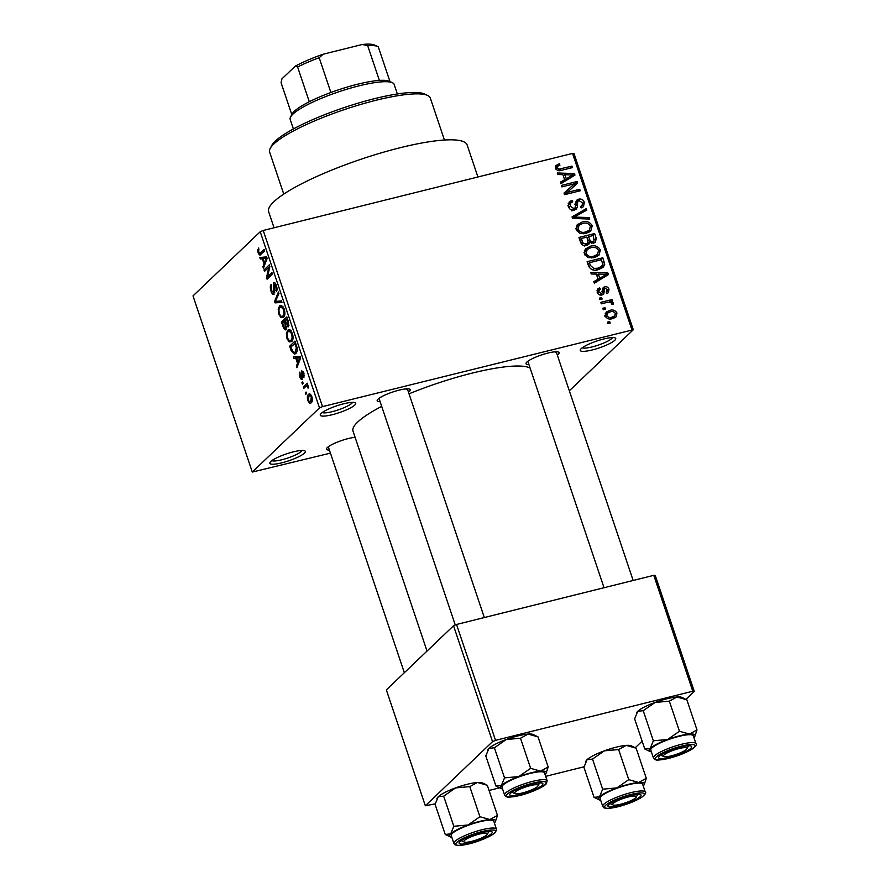 <?xml version="1.0" encoding="UTF-8"?>
<svg xmlns="http://www.w3.org/2000/svg" width="890" height="890" viewBox="0 0 890 890"><rect width="100%" height="100%" fill="white"/><g stroke="black" fill="none" stroke-linecap="round" stroke-linejoin="round"><path stroke-width="1.33" d="M614.812 340.28A18.701 3.627 -18.6 0 1 593.93 349.503A18.701 3.627 -18.6 0 1 580.402 349.625A18.701 3.627 -18.6 0 1 581.192 348.657A18.701 3.627 -18.6 0 1 598.569 340.458A18.701 3.627 -18.6 0 1 615.146 337.933A18.701 3.627 -18.6 0 1 614.812 340.28M582.271 347.756A16.209 3.148 161.4 0 0 596.556 345.676A16.209 3.148 161.4 0 0 611.786 338.523A16.209 3.148 161.4 0 0 612.52 337.577M354.799 405.05A18.701 3.627 -18.6 0 1 333.917 414.273A18.701 3.627 -18.6 0 1 320.389 414.406A18.701 3.627 -18.6 0 1 321.179 413.427A18.701 3.627 -18.6 0 1 338.556 405.239A18.701 3.627 -18.6 0 1 355.132 402.714A18.701 3.627 -18.6 0 1 354.799 405.05M322.269 412.537A16.209 3.148 161.4 0 0 336.542 410.446A16.209 3.148 161.4 0 0 351.784 403.292A16.209 3.148 161.4 0 0 352.507 402.358M304.402 453.155A18.701 3.627 -18.6 0 1 283.521 462.377A18.701 3.627 -18.6 0 1 269.993 462.5A18.701 3.627 -18.6 0 1 270.783 461.532A18.701 3.627 -18.6 0 1 288.16 453.333A18.701 3.627 -18.6 0 1 304.736 450.807A18.701 3.627 -18.6 0 1 304.402 453.155M271.862 460.631A16.209 3.148 161.4 0 0 286.146 458.55A16.209 3.148 161.4 0 0 301.376 451.397A16.209 3.148 161.4 0 0 302.111 450.451M329.411 450.062A17.455 3.393 -18.6 0 1 326.597 448.46A17.455 3.393 -18.6 0 1 327.342 447.548A17.455 3.393 -18.6 0 1 355.088 437.301M380.108 401.668A17.455 3.393 -18.6 0 1 377.304 400.066A17.455 3.393 -18.6 0 1 378.039 399.154A17.455 3.393 -18.6 0 1 394.259 391.511A17.455 3.393 -18.6 0 1 409.734 389.153A17.455 3.393 -18.6 0 1 409.422 391.333A17.455 3.393 -18.6 0 1 408.466 392.123M528.938 364.589A17.455 3.393 -18.6 0 1 526.135 362.986A17.455 3.393 -18.6 0 1 526.869 362.074A17.455 3.393 -18.6 0 1 543.089 354.431A17.455 3.393 -18.6 0 1 558.564 352.073A17.455 3.393 -18.6 0 1 558.253 354.253A17.455 3.393 -18.6 0 1 557.296 355.054M274.053 227.773L268.669 211.787A104.709 20.337 -18.6 0 1 273.764 201.83A104.709 20.337 -18.6 0 1 380.953 152.946A104.709 20.337 -18.6 0 1 467.15 144.981L477.919 176.988M427.022 651.057L353.007 431.116A94.74 18.401 -18.6 0 1 357.624 422.116A94.74 18.401 -18.6 0 1 381.699 406.385M409.033 393.825A94.74 18.401 -18.6 0 1 530.106 368.071M605.523 309.175L603.275 309.742L602.786 308.263L605.022 307.706L605.523 309.175M607.202 302.366L601.295 303.835L600.794 302.366L612.209 299.518L612.698 300.998L610.885 301.454L613.499 302.7L613.355 304.258L611.586 304.247L611.43 303.123L609.628 302.055L607.202 302.366M602.118 299.062L599.871 299.618L599.382 298.15L601.618 297.594L602.118 299.062M606.179 292.109L607.381 289.762L605.345 288.215L604.555 288.916L603.754 294.123L602.085 294.957C599.782 295.458 598.158 294.579 597.19 292.32L597.869 288.872L599.649 287.804L600.35 289.228L599.259 289.862L598.859 292.009L601.295 293.555L602.207 292.921L603.209 287.537L604.622 286.791C606.702 286.391 608.159 287.225 608.994 289.306L608.448 292.632L606.88 293.533L606.179 292.109L607.069 291.586L606.29 292.332M599.827 294.968L602.207 292.921M605.345 288.215L602.341 291.03M596.367 274.098L591.249 273.987L590.726 272.44L607.926 273.019L608.448 274.565L594.342 283.187L593.819 281.641L598.08 279.193L596.367 274.098M585.32 249.1L590.203 246.308C594.553 244.872 597.935 246.085 600.383 249.945L598.937 255.263L594.231 257.633L588.101 257.577L584.285 253.95L585.831 248.555M577.165 224.87L582.049 222.077C586.399 220.642 589.781 221.855 592.228 225.715L590.782 231.033L586.076 233.403L579.946 233.347L576.13 229.72L577.677 224.325M555.76 165.629L559.243 163.805L559.943 165.229L557.663 166.274L557.285 167.832L559.009 169.122L571.947 166.119L572.448 167.598L561.801 170.246C559.065 171.325 556.94 170.646 555.427 168.21L556.05 165.306M631.822 329.578L572.537 153.414L574.006 153.581L633.291 329.745L322.503 406.63L319.488 407.92L252.293 472.056L330.435 453.132M572.537 153.414L263.218 230.477L322.503 406.63M562.892 174.64L557.774 174.529L557.251 172.983L574.451 173.561L574.973 175.108L560.867 183.729L560.355 182.183L564.605 179.736L562.892 174.64M574.495 183.763L561.935 186.889L561.434 185.409L577.132 181.504L577.654 183.073L567.175 192.44L579.746 189.303L580.247 190.772L564.56 194.688L564.026 193.097L574.495 183.763L564.071 193.241M574.439 210.04C571.536 210.585 569.511 209.428 568.343 206.58L569.3 201.785L571.992 200.372L572.693 201.796L570.89 202.787L570.212 206.246L573.905 208.571L575.007 208.004L576.72 200.183L578.634 199.171C581.315 198.615 583.228 199.66 584.341 202.297L583.495 206.658L581.159 207.904L580.458 206.48L582.06 205.59L582.527 202.798L579.078 200.662L577.632 201.518L577.421 206.869L576.397 209.028L574.439 210.04M574.829 204.155L575.63 203.443M589.77 219.085L572.526 218.362L572.036 216.915L586.254 208.638L586.777 210.162L574.083 217.093L589.258 217.538L589.77 219.085M586.61 245.373C583.651 246.085 581.615 244.961 580.491 242.036L578.956 237.463L594.642 233.547L596.189 238.131L595.499 242.169L593.608 243.17L589.781 242.403L588.857 244.238L586.61 245.373M598.369 269.626C594.042 271.116 590.771 269.915 588.568 266.021L587.111 261.693L602.797 257.788L604.688 264.319L603.275 267.223L598.369 269.626M612.576 318.609C609.405 319.71 606.924 318.843 605.167 316.006L606.146 312.145L609.694 310.421C612.821 309.375 615.257 310.254 616.981 313.058L615.969 316.951L612.576 318.609M610.195 323.092L607.959 323.649L607.458 322.169L609.706 321.613L610.195 323.092M306.572 393.525L305.815 394.248L305.315 392.779L306.082 392.045L306.572 393.525M305.837 386.427L303.824 388.351L303.334 386.872L307.217 383.167L307.718 384.647L307.095 385.236L308.374 386.338L308.641 387.94L307.94 388.04L306.727 385.949L305.837 386.427L307.996 385.637L306.605 385.971M303.167 383.412L302.411 384.135L301.91 382.667L302.678 381.932L303.167 383.412M302.322 379.218C301.521 379.885 300.698 379.096 299.863 376.848L299.897 372.053L300.453 376.414L301.721 377.827L301.643 370.674L303.868 372.943L303.913 377.416L303.334 373.522L302.211 372.076L301.933 379.44M302.856 377.605L301.554 377.927L302.856 377.549M303.39 371.742L302.211 372.076M295.803 358.258L293.778 358.503L293.255 356.957L300.119 356.345L300.642 357.891L296.882 367.704L296.359 366.157L297.527 363.354L295.803 358.258L300.375 357.113M286.947 338.478L286.369 333.439L287.704 330.234L288.872 329.534L292.443 333.249C293.444 337.633 293.166 340.392 291.597 341.56L289.183 341.927L286.947 338.478L287.726 338.289M278.793 314.248L278.214 309.208L279.549 306.004L280.717 305.303L284.277 309.019C285.29 313.391 285.011 316.161 283.443 317.318L281.029 317.685L278.793 314.248L279.571 314.048M261.004 254.384C260.158 255.675 259.19 255.13 258.1 252.749L257.7 250.068L258.69 247.965L258.745 252.215L259.68 253.416L264.141 249.445L264.642 250.913L260.091 254.963M259.68 253.416L263.229 252.259M319.488 407.92L260.203 231.756L193.008 295.892L252.293 472.056M262.339 258.79L260.314 259.046L259.791 257.499L266.644 256.876L267.167 258.434L263.407 268.246L262.884 266.7L264.052 263.896L262.339 258.79L266.9 257.655M268.747 267.323L264.464 271.406L263.974 269.926L269.314 264.831L269.848 266.399L267.656 276.712L271.94 272.618L272.44 274.098L267.089 279.204L266.555 277.613L268.747 267.323L269.703 267.078M274.109 294.223C273.085 294.979 272.051 293.945 271.005 291.108C270.048 287.804 270.104 285.601 271.172 284.5L271.673 290.641L273.597 292.754L273.53 282.809C274.465 282.052 275.422 282.987 276.401 285.601C277.28 288.56 277.235 290.552 276.3 291.575L275.789 286.246L273.998 284.299L274.621 290.774L273.686 294.468M274.732 292.565L273.341 292.91L274.732 292.476M275.622 283.81L273.998 284.299M281.963 302.4L275.055 302.867L274.576 301.432L278.448 291.953L278.959 293.489L275.411 301.465L281.44 300.865L281.963 302.4M286.113 329.534C285.089 330.468 284.066 329.467 283.031 326.541L281.485 321.98L286.836 316.873L288.371 321.457L288.393 326.797L286.736 326.274L285.59 329.845M295.68 353.53L294.501 354.242L291.097 350.526L289.639 346.21L294.991 341.104L297.071 347.667C297.338 350.816 296.882 352.774 295.68 353.53M311.266 402.68C310.254 404.038 309.108 403.315 307.84 400.533C307.083 397.318 307.295 395.305 308.463 394.504C309.475 393.202 310.61 393.936 311.856 396.695C312.613 399.877 312.423 401.868 311.266 402.68L310.354 403.237M310.132 394.092L308.463 394.504L309.342 393.981M633.291 329.745L569.333 390.799M584.029 766.791L545.659 776.347M499.579 787.828L489.066 790.453M435.199 803.87L425.342 805.784L492.537 741.648L453.533 625.759L386.338 689.895L425.342 805.784M653.783 575.329L655.263 575.496L694.267 691.397L692.787 691.23L653.783 575.329L456.537 624.469L495.541 740.358L492.537 741.648M692.787 691.23L495.541 740.358M694.267 691.397L685.945 699.34M642.135 741.159L635.238 747.734M453.533 625.759L456.537 624.469M260.203 231.756L263.218 230.477M406.396 389.575A14.963 2.904 161.4 0 0 407.019 388.83M555.238 352.496A14.963 2.904 161.4 0 0 555.85 351.75M258.945 249.767L257.7 250.068M258.879 252.549L258.1 252.749M266.822 257.421L260.314 259.046M264.119 266.388L262.884 266.7M265.175 263.618L264.052 263.896M267.067 258.133L263.129 258.69L264.508 262.795L266.388 258.3L265.142 258.589L267.056 258.111M266.933 257.744L263.129 258.69M265.598 262.528L264.508 262.795M266.733 269.236L263.974 269.926M270.415 276.022L267.656 276.712M269.525 276.879L266.555 277.613M271.773 290.919L271.005 291.108M277.001 289.84L275.733 290.162M276.545 286.057L275.789 286.246M281.574 301.254L275.055 302.867M275.544 301.187L274.576 301.432M279.16 308.975L278.214 309.208M281.841 305.437L279.549 306.004M283.732 317.018L281.029 317.685M283.665 309.631L281.04 306.872L280.038 307.484C278.87 308.341 278.67 310.387 279.416 313.636C280.728 316.462 281.919 317.185 282.964 315.828L283.966 314.059L283.665 309.631L284.411 309.442M284.911 313.814L283.966 314.059M284.589 315.427L282.052 316.384L284.455 315.783M284.255 321.29L281.485 321.98M288.916 325.729L286.736 326.274M286.702 318.943L285.111 320.467L286.613 324.739L287.815 325.406L286.702 318.943L287.47 318.753M289.005 325.106L287.537 325.573L288.994 325.206M284.488 321.068L282.608 322.859L284.244 327.442L285.612 328.065L284.488 321.068L285.245 320.878M286.235 323.782L285.468 323.971M286.814 327.765L285.278 328.265L286.803 327.887M287.314 333.205L286.369 333.439M289.995 329.667L287.704 330.234M291.887 341.248L289.183 341.927M291.82 333.861L289.194 331.102L288.193 331.725C287.025 332.571 286.825 334.618 287.57 337.866C288.883 340.692 290.073 341.426 291.119 340.069L292.12 338.289L291.82 333.861L292.565 333.672M293.066 338.055L292.12 338.289M292.743 339.657L290.207 340.614L292.621 340.024M291.864 350.337L291.097 350.526M292.409 345.52L289.639 346.21M295.625 342.984L290.763 347.089L293.689 352.707L296.715 352.04M296.503 345.598L295.736 345.787L294.857 343.173M297.093 347.812L296.337 347.99L295.736 345.787M296.871 351.628L295.191 352.051L296.337 347.99M293.689 352.707L295.191 352.051M300.297 356.879L293.778 358.503M297.583 365.857L296.359 366.157M298.651 363.076L297.527 363.354M300.531 357.591L296.604 358.158L297.983 362.263L299.852 357.758L298.617 358.047L300.531 357.569M300.408 357.202L296.604 358.158M299.062 361.985L297.983 362.263M300.542 376.67L299.863 376.848M302.8 376.904L301.955 377.115M304.391 375.747L303.345 376.014M304.002 373.355L303.334 373.522M303.401 371.775L302.455 372.009M302.845 382.433L301.91 382.667M306.171 386.171L303.334 386.872M308.641 387.873L307.94 388.04M308.485 386.705L307.651 386.916M306.249 392.546L305.315 392.779M308.519 400.367L307.84 400.533M311.289 397.185C310.41 395.438 309.631 395.038 308.964 395.972L308.407 400.044C309.286 401.779 310.065 402.18 310.732 401.245L311.289 397.185L311.967 397.018M311.177 395.182L308.964 395.972M312.234 400.867L310.065 401.657L312.168 401.134M555.238 166.997L559.243 163.805M556.194 166.719L556.517 167.376M555.883 169.156L557.285 167.832M557.607 170.446L559.009 169.122M569.689 168.288L571.947 166.119M563.058 181.215L570.067 177.766L574.451 173.561M571.402 176.487L571.625 177.155M560.678 183.151L564.605 179.736M569.923 174.918L564.894 174.674L566.274 178.779L573.115 174.852L569.923 174.918M563.381 176.109L564.894 174.674M563.214 181.694L566.274 178.779M573.705 184.508L577.132 181.504M574.072 184.419L574.551 185.843M564.905 194.599L567.175 192.44M577.488 191.461L579.746 189.303M568.209 203.521L571.992 200.372M568.933 203.287L569.4 204.222M568.788 207.615L570.212 206.246M572.281 210.129L573.905 208.571M575.741 201.93L578.634 199.171M575.73 202.052L577.165 201.919M582.739 203.832L584.341 202.297M581.515 206.113L581.47 207.804M574.395 208.583L574.361 209.784L577.421 206.869M572.359 217.861L583.206 211.553L586.254 208.638M572.748 218.373L574.083 217.093M587.723 218.996L589.258 217.538M576.397 225.971L579.001 224.992L582.049 222.077M590.582 227.284L592.228 225.715M589.436 229.998L588.924 232.346M585.909 233.325L589.402 230.032L590.393 226.182C588.49 223.234 585.865 222.355 582.527 223.557L579.067 225.248L577.955 229.253C579.813 232.134 582.372 233.024 585.62 231.912L588.957 230.41L585.653 233.503M579.067 225.248L575.852 228.33M583.662 233.792L585.62 231.912M576.52 230.621L577.955 229.253M579.624 239.443L580.491 239.232M586.955 237.619L587.834 237.408M592.373 235.716L594.642 233.547M594.587 239.655L596.189 238.131M593.352 241.846L593.452 243.204M586.721 245.34L589.781 242.403M587.033 243.626L587.7 244.383M593.307 235.483L588.624 236.651L590.226 240.934L592.851 241.768L594.075 241.145L593.307 235.483M587.111 238.086L588.624 236.651M591.361 243.192L592.851 241.768M587.166 243.849L590.226 240.934M586.788 237.107L581.281 238.476L583.05 243.081L586.098 243.905L587.478 243.204L587.767 240.022L586.788 237.107M579.779 239.911L581.281 238.476M584.385 245.54L586.098 243.905M581.748 244.327L583.05 243.081M580.881 243.003L582.338 241.602M584.552 250.201L587.155 249.222L590.203 246.308M598.736 251.514L600.383 249.945M597.591 254.229L597.079 256.587M594.064 257.555L597.557 254.262L598.547 250.413C596.645 247.465 594.019 246.586 590.682 247.787L587.222 249.478L586.11 253.483C587.967 256.365 590.526 257.255 593.775 256.153L597.112 254.64L593.808 257.733M587.222 249.478L584.007 252.56M591.817 258.022L593.775 256.153M584.674 254.852L586.11 253.483M587.778 263.685L588.646 263.462M600.527 259.947L602.797 257.788M601.573 266.488L601.629 267.234L604.688 264.319M601.629 267.234L601.351 268.558M598.169 269.67L602.73 264.508L601.462 259.713L589.436 262.717L590.337 265.365L593.864 268.502L597.902 268.146L601.718 266.344M587.934 264.152L589.436 262.717M595.899 270.048L597.902 268.146M592.495 269.815L593.864 268.502M588.857 266.778L590.337 265.365M596.534 280.673L603.531 277.224L607.926 273.019M604.877 275.945L605.1 276.612M594.153 282.62L598.08 279.193M603.387 274.376L598.358 274.131L599.749 278.236L606.591 274.309L603.387 274.376M596.856 275.566L598.358 274.131M596.689 281.151L599.749 278.236M597.023 290.307L599.649 287.804M597.591 293.222L598.859 292.009M602.486 288.827L604.622 286.791M602.385 289.584L603.531 289.728M607.503 290.73L608.994 289.306M601.429 293.745L601.406 295.091M599.782 299.34L601.618 297.594M609.539 302.066L612.209 299.518M610.184 302.122L610.885 301.454M611.886 304.247L613.499 302.7M603.186 309.464L605.022 307.706M605.111 313.825L609.694 310.421M606.635 313.336L607.525 313.147M615.424 314.548L616.981 313.058M614.067 316.462L613.989 318.164M611.586 318.82L614.656 315.894L615.335 313.425C614.033 311.634 612.309 311.122 610.195 311.901L607.492 313.18L606.813 315.639C608.126 317.418 609.85 317.93 611.964 317.163L614.656 315.894M610.062 318.987L611.964 317.163M605.545 316.84L606.813 315.639M607.859 323.37L609.706 321.613M270.182 148.485L271.75 145.482A82.269 15.976 -18.6 0 1 275.221 141.176A82.269 15.976 -18.6 0 1 351.684 105.131A82.269 15.976 -18.6 0 1 424.608 94.028L427.678 95.475A84.761 16.465 161.4 0 0 352.529 106.922A84.761 16.465 161.4 0 0 273.753 144.058A84.761 16.465 161.4 0 0 270.182 148.485A84.761 16.465 161.4 0 0 269.626 152.112L283.765 194.109M444.444 140.03L430.304 98.034A84.761 16.465 161.4 0 0 427.678 95.475M667.578 739.512A24.264 4.717 -18.6 0 1 679.493 735.852A24.264 4.717 -18.6 0 1 689.405 734.083L679.459 731.257L667.578 739.512L653.349 740.792L650.234 748.379L644.772 748.98L649.811 751.416A24.264 4.717 -18.6 0 1 650.234 748.379A24.264 4.717 161.4 0 1 667.578 739.512M680.516 747.111A17.455 3.393 -18.6 0 1 691.174 746.12A17.455 3.393 -18.6 0 1 686.513 751.16A17.455 3.393 -18.6 0 1 669.825 757.312A17.455 3.393 -18.6 0 1 658.745 757.034A17.455 3.393 -18.6 0 1 680.516 747.111M678.925 736.386A22.439 4.361 161.4 0 0 650.79 750.103L653.438 757.98A22.439 4.361 -18.6 0 1 681.584 744.263A22.439 4.361 -18.6 0 1 695.969 743.662L693.321 735.785A22.439 4.361 161.4 0 0 678.925 736.386M644.772 748.98L634.637 718.875L637.752 711.288L643.225 710.687L655.107 702.433L669.336 701.153L679.459 731.257M643.225 710.687L653.349 740.792M669.336 701.153L676.923 696.992L686.857 699.818L696.992 729.922L689.405 734.083A24.264 4.717 -18.6 0 1 694.901 736.241A24.264 4.717 -18.6 0 1 693.889 737.487M694.901 736.241L696.992 729.922M636.439 713.124L636.728 712.556A24.264 4.717 -18.6 0 1 637.752 711.288A24.264 4.717 -18.6 0 1 655.107 702.433A24.264 4.717 -18.6 0 1 676.923 696.992A24.264 4.717 -18.6 0 1 681.818 697.382L685.011 698.895M651.358 751.805A24.264 4.717 -18.6 0 1 649.811 751.416M685.066 750.426A12.471 2.425 161.4 0 0 686.913 748.768A12.471 2.425 161.4 0 0 679.326 748.49A12.471 2.425 161.4 0 0 665.286 754.008A12.471 2.425 161.4 0 0 663.751 756.567A12.471 2.425 161.4 0 0 673.307 755.332A12.471 2.425 161.4 0 0 685.066 750.426M538.15 785.67A12.471 2.425 161.4 0 0 527.236 786.46A12.471 2.425 161.4 0 0 514.531 792.901A12.471 2.425 161.4 0 0 514.909 793.646A12.471 2.425 161.4 0 0 527.114 791.588A12.471 2.425 161.4 0 0 538.072 785.848A12.471 2.425 161.4 0 0 538.15 785.67M612.665 804.226A12.471 2.425 161.4 0 0 613.043 804.961A12.471 2.425 161.4 0 0 625.247 802.902A12.471 2.425 161.4 0 0 636.205 797.162A12.471 2.425 161.4 0 0 636.272 796.995A12.471 2.425 161.4 0 0 625.359 797.774A12.471 2.425 161.4 0 0 612.665 804.226M465.748 839.47A12.471 2.425 161.4 0 0 464.213 842.04A12.471 2.425 161.4 0 0 473.769 840.805A12.471 2.425 161.4 0 0 485.528 835.888A12.471 2.425 161.4 0 0 487.375 834.241A12.471 2.425 161.4 0 0 479.788 833.963A12.471 2.425 161.4 0 0 465.748 839.47M397.374 93.973L394.148 84.394A54.846 10.658 161.4 0 0 392.445 82.748A54.846 10.658 161.4 0 0 358.97 85.863A54.846 10.658 161.4 0 0 290.541 117.035A54.846 10.658 161.4 0 0 290.184 119.382L293.4 128.961M290.541 117.035L292.109 114.031A52.354 10.168 -18.6 0 1 309.297 101.738A52.354 10.168 -18.6 0 1 330.891 92.493A52.354 10.168 -18.6 0 1 357.424 84.272A52.354 10.168 -18.6 0 1 379.374 80.412A52.354 10.168 -18.6 0 1 389.386 81.302L392.445 82.748M291.964 115.088L281.084 82.737L281.908 78.887L295.213 66.183A49.862 9.679 -18.6 0 1 323.115 54.234L362.197 44.5A49.862 9.679 -18.6 0 1 374.612 45.079L377.683 46.525A52.354 10.168 161.4 0 0 367.681 45.646L362.197 44.5M309.297 101.738L297.605 66.973L295.213 66.183M379.374 80.412L367.681 45.646M323.115 54.234L319.187 57.728A52.354 10.168 161.4 0 0 297.605 66.973M330.891 92.493L319.187 57.728M389.976 81.569L378.295 46.87A52.354 10.168 161.4 0 0 377.683 46.525M495.941 786.059L485.807 755.955L488.922 748.368L494.384 747.767L506.265 739.501A24.264 4.717 -18.6 0 1 518.169 735.841A24.264 4.717 -18.6 0 1 528.093 734.072L538.027 736.887L548.162 767.002L540.564 771.163L530.629 768.337L518.748 776.592L504.519 777.871L501.404 785.458L495.941 786.059L500.97 788.495A24.264 4.717 -18.6 0 1 501.404 785.458A24.264 4.717 -18.6 0 1 518.748 776.592A24.264 4.717 -18.6 0 1 540.564 771.163A24.264 4.717 -18.6 0 1 546.071 773.321A24.264 4.717 -18.6 0 1 545.058 774.567M487.609 750.192L487.898 749.636A24.264 4.717 -18.6 0 1 488.922 748.368A24.264 4.717 -18.6 0 1 506.265 739.501L520.494 738.233L528.093 734.072A24.264 4.717 -18.6 0 1 532.988 734.461L536.181 735.963M520.995 794.392A17.455 3.393 -18.6 0 1 509.914 794.114A17.455 3.393 -18.6 0 1 531.686 784.19A17.455 3.393 -18.6 0 1 542.344 783.2A17.455 3.393 -18.6 0 1 537.682 788.24A17.455 3.393 -18.6 0 1 520.995 794.392M547.139 780.741L544.491 772.865A22.439 4.361 161.4 0 0 530.095 773.455A22.439 4.361 161.4 0 0 501.96 787.172L504.608 795.059A22.439 4.361 -18.6 0 1 532.743 781.342A22.439 4.361 -18.6 0 1 547.139 780.741L546.371 783.612C545.081 786.204 531.408 792.745 519.827 795.471C504.407 798.564 507.767 796.483 505.787 796.428L504.608 795.059M494.384 747.767L504.519 777.871M520.494 738.233L530.629 768.337M546.071 773.321L548.162 767.002M502.527 788.874A24.264 4.717 -18.6 0 1 500.97 788.495M539.507 783.055A14.963 2.904 161.4 0 0 539.629 782.877L538.072 785.848M616.881 787.906A24.264 4.717 -18.6 0 1 628.785 784.246A24.264 4.717 -18.6 0 1 638.697 782.477L628.763 779.651L616.881 787.906L602.652 789.185L599.537 796.773L594.064 797.373L599.104 799.81A24.264 4.717 -18.6 0 1 599.537 796.773A24.264 4.717 161.4 0 1 616.881 787.906M629.82 795.504A17.455 3.393 -18.6 0 1 640.466 794.514A17.455 3.393 -18.6 0 1 635.816 799.554A17.455 3.393 -18.6 0 1 619.129 805.706A17.455 3.393 -18.6 0 1 608.048 805.428A17.455 3.393 -18.6 0 1 629.82 795.504M637.64 794.381A14.963 2.904 161.4 0 0 637.752 794.192L636.205 797.162M628.229 784.78A22.439 4.361 161.4 0 0 600.082 798.497L602.741 806.373A22.439 4.361 -18.6 0 1 630.877 792.656A22.439 4.361 -18.6 0 1 645.272 792.056L642.613 784.179A22.439 4.361 161.4 0 0 628.229 784.78M594.064 797.373L583.929 767.269L587.055 759.682L592.518 759.081L604.399 750.826L618.628 749.547L628.763 779.651M592.518 759.081L602.652 789.185M618.628 749.547L626.215 745.386L636.15 748.212L646.285 778.316L638.697 782.477A24.264 4.717 -18.6 0 1 644.193 784.635A24.264 4.717 -18.6 0 1 643.192 785.881M644.193 784.635L646.285 778.316M585.731 761.517L586.032 760.95A24.264 4.717 -18.6 0 1 587.055 759.682A24.264 4.717 -18.6 0 1 604.399 750.826A24.264 4.717 -18.6 0 1 626.215 745.386A24.264 4.717 -18.6 0 1 631.121 745.776L634.314 747.289M600.661 800.199A24.264 4.717 -18.6 0 1 599.104 799.81M445.234 834.453L435.099 804.349L438.214 796.761L443.687 796.161L455.569 787.895A24.264 4.717 -18.6 0 1 467.473 784.235A24.264 4.717 -18.6 0 1 477.385 782.466L487.32 785.28L497.454 815.396L489.867 819.545L479.921 816.731L468.051 824.986L453.822 826.265L450.696 833.852L445.234 834.453L450.273 836.889A24.264 4.717 -18.6 0 1 450.696 833.852A24.264 4.717 -18.6 0 1 468.051 824.986A24.264 4.717 -18.6 0 1 489.867 819.545A24.264 4.717 -18.6 0 1 495.363 821.704A24.264 4.717 -18.6 0 1 494.362 822.961M436.901 798.586L437.19 798.03A24.264 4.717 -18.6 0 1 438.214 796.761A24.264 4.717 -18.6 0 1 455.569 787.895L469.798 786.627L477.385 782.466A24.264 4.717 -18.6 0 1 482.28 782.855L485.473 784.357M470.298 842.785A17.455 3.393 -18.6 0 1 459.207 842.507A17.455 3.393 -18.6 0 1 480.989 832.584A17.455 3.393 -18.6 0 1 491.636 831.594A17.455 3.393 -18.6 0 1 486.975 836.633A17.455 3.393 -18.6 0 1 470.298 842.785M496.442 829.135L493.783 821.259A22.439 4.361 161.4 0 0 479.387 821.848A22.439 4.361 161.4 0 0 451.252 835.565L453.9 843.453A22.439 4.361 -18.6 0 1 482.046 829.736A22.439 4.361 -18.6 0 1 496.442 829.135L495.674 832.005C494.384 834.598 480.711 841.139 469.119 843.865C453.7 846.957 457.071 844.877 455.079 844.821L453.9 843.453M443.687 796.161L453.822 826.265M469.798 786.627L479.921 816.731M495.363 821.704L497.454 815.396M451.82 837.268A24.264 4.717 -18.6 0 1 450.273 836.889M266.599 259.925L265.565 260.18M274.042 287.948L273.375 288.115M283.788 326.352L283.031 326.541M288.327 321.323L287.57 321.512M300.064 359.382L299.04 359.638M302.5 375.257L301.677 375.458M559.254 170.646L561.178 168.811M567.119 179.402L570.167 176.487M575.674 205.724L577.365 204.11M575.352 218.473L576.776 217.115M588.012 240.89L589.547 239.421M602.641 263.396L604.188 261.916M600.594 278.859L603.643 275.945M602.185 292.966L604.477 290.763M681.584 746.087A20.937 4.072 161.4 0 0 656.342 756.901A20.937 4.072 161.4 0 0 668.757 758.336A20.937 4.072 161.4 0 0 694 747.522A20.937 4.072 161.4 0 0 681.584 746.087M519.927 795.415A20.937 4.072 161.4 0 0 545.17 784.602A20.937 4.072 161.4 0 0 532.754 783.167A20.937 4.072 161.4 0 0 507.511 793.98A20.937 4.072 161.4 0 0 519.927 795.415M630.888 794.481A20.937 4.072 161.4 0 0 605.645 805.294A20.937 4.072 161.4 0 0 618.06 806.729A20.937 4.072 161.4 0 0 643.303 795.916A20.937 4.072 161.4 0 0 630.888 794.481M469.219 843.809A20.937 4.072 161.4 0 0 494.462 832.995A20.937 4.072 161.4 0 0 482.057 831.56A20.937 4.072 161.4 0 0 456.815 842.374A20.937 4.072 161.4 0 0 469.219 843.809M281.04 306.872L282.953 306.394M289.194 331.102L291.108 330.624M557.663 166.274L555.482 168.355M570.89 202.787L567.842 205.701M575.007 208.004L571.947 210.919M582.06 205.59L580.669 206.925M594.075 241.145L591.839 243.282M587.478 243.204L584.43 246.118M599.259 289.862L597.079 291.953M601.996 293.211L600.082 295.035M604.822 288.482L601.774 291.397M607.492 313.18L604.432 316.095M653.438 757.98L654.617 759.359C656.598 759.415 653.238 761.484 668.657 758.391C678.347 755.844 686.212 752.718 692.253 749.002C695.98 746.02 697.215 744.251 695.969 743.662M686.913 748.768L688.46 745.798M556.183 351.739L633.157 580.469M527.826 361.284L604.032 587.723M663.751 756.567L660.714 755.132M484.327 617.549L407.353 388.819M455.268 625.014L378.995 398.364M514.909 793.646L511.884 792.211M613.043 804.961L610.006 803.525M464.213 842.04L461.176 840.605M328.299 446.758L404.338 672.707M487.375 834.241L488.922 831.271M602.741 806.373L603.91 807.742C605.901 807.808 602.541 809.878 617.949 806.785C627.639 804.237 635.505 801.111 641.556 797.384C645.272 794.414 646.518 792.645 645.272 792.056"/></g></svg>
